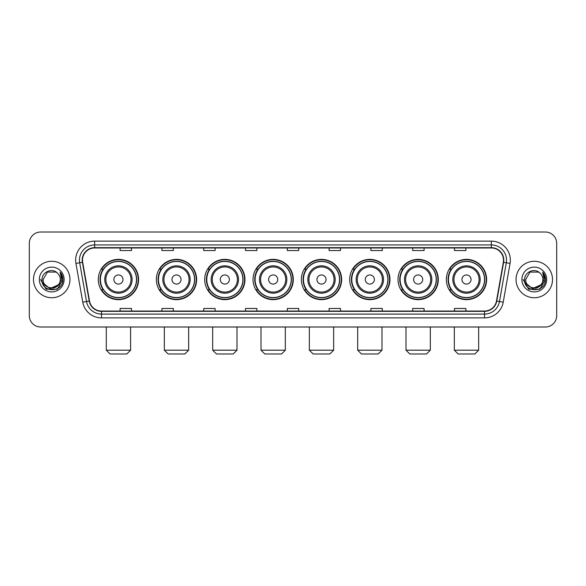<?xml version="1.0" encoding="UTF-8"?>
<svg xmlns="http://www.w3.org/2000/svg" width="586" height="586" viewBox="0 0 586 586"><rect width="100%" height="100%" fill="white"/><g stroke="black" fill="none" stroke-linecap="round" stroke-linejoin="round"><path stroke-width="0.88" d="M446.356 279.515A20.136 20.136 0 0 0 466.493 299.651A20.136 20.136 0 0 0 486.636 279.515A20.136 20.136 0 0 0 466.493 259.371A20.136 20.136 0 0 0 446.356 279.515M398.026 279.515A20.136 20.136 0 0 0 418.162 299.651A20.136 20.136 0 0 0 438.299 279.515A20.136 20.136 0 0 0 418.162 259.371A20.136 20.136 0 0 0 398.026 279.515M349.688 279.515A20.136 20.136 0 0 0 369.832 299.651A20.136 20.136 0 0 0 389.968 279.515A20.136 20.136 0 0 0 369.832 259.371A20.136 20.136 0 0 0 349.688 279.515M301.358 279.515A20.136 20.136 0 0 0 321.494 299.651A20.136 20.136 0 0 0 341.638 279.515A20.136 20.136 0 0 0 321.494 259.371A20.136 20.136 0 0 0 301.358 279.515M253.027 279.515A20.136 20.136 0 0 0 273.164 299.651A20.136 20.136 0 0 0 293.3 279.515A20.136 20.136 0 0 0 273.164 259.371A20.136 20.136 0 0 0 253.027 279.515M204.697 279.515A20.136 20.136 0 0 0 224.834 299.651A20.136 20.136 0 0 0 244.97 279.515A20.136 20.136 0 0 0 224.834 259.371A20.136 20.136 0 0 0 204.697 279.515M156.359 279.515A20.136 20.136 0 0 0 176.503 299.651A20.136 20.136 0 0 0 196.64 279.515A20.136 20.136 0 0 0 176.503 259.371A20.136 20.136 0 0 0 156.359 279.515M98.301 279.515A20.136 20.136 0 0 0 118.438 299.651A20.136 20.136 0 0 0 138.582 279.515A20.136 20.136 0 0 0 118.438 259.371A20.136 20.136 0 0 0 98.301 279.515M103.136 289.77A18.43 18.43 0 0 1 103.136 269.252M161.194 289.77A18.43 18.43 0 0 1 161.194 269.252M209.524 289.77A18.43 18.43 0 0 1 209.524 269.252M257.855 289.77A18.43 18.43 0 0 1 257.855 269.252M306.192 289.77A18.43 18.43 0 0 1 306.192 269.252M354.523 289.77A18.43 18.43 0 0 1 354.523 269.252M402.853 289.77A18.43 18.43 0 0 1 402.853 269.252M451.183 289.77A18.43 18.43 0 0 1 451.183 269.252M29.3 243.417L29.3 315.605A11.398 11.398 0 0 0 40.698 327.01L545.302 327.01A11.398 11.398 0 0 0 556.7 315.605L556.7 243.417A11.398 11.398 0 0 0 545.302 232.012L40.698 232.012A11.398 11.398 0 0 0 29.3 243.417L29.3 315.605M33.483 279.515A18.239 18.239 0 0 0 51.722 297.747A18.239 18.239 0 0 0 69.954 279.515A18.239 18.239 0 0 0 51.722 261.275A18.239 18.239 0 0 0 33.483 279.515A18.239 18.239 0 0 0 51.722 297.747A18.239 18.239 0 0 0 69.954 279.515A18.239 18.239 0 0 0 51.722 261.275A18.239 18.239 0 0 0 33.483 279.515M516.046 279.515A18.239 18.239 0 0 0 534.278 297.747A18.239 18.239 0 0 0 552.517 279.515A18.239 18.239 0 0 0 534.278 261.275A18.239 18.239 0 0 0 516.046 279.515A18.239 18.239 0 0 0 534.278 297.747A18.239 18.239 0 0 0 552.517 279.515A18.239 18.239 0 0 0 534.278 261.275A18.239 18.239 0 0 0 516.046 279.515M82.494 260.133A12.16 12.16 0 0 1 94.654 247.973L491.346 247.973A12.16 12.16 0 0 1 503.323 262.242L496.488 300.999A12.16 12.16 0 0 1 484.512 311.049L101.488 311.049A12.16 12.16 0 0 1 89.512 300.999L82.677 262.242A12.16 12.16 0 0 1 82.494 260.133M82.194 260.133A12.46 12.46 0 0 0 82.384 262.294L89.219 301.05A12.46 12.46 0 0 0 101.488 311.349L484.512 311.349A12.46 12.46 0 0 0 496.782 301.05L503.616 262.294A12.46 12.46 0 0 0 491.346 247.673L94.654 247.673A12.46 12.46 0 0 0 82.194 260.133M75.946 263.429A19.001 19.001 0 0 1 94.654 241.132L491.346 241.132A19.001 19.001 0 0 1 510.054 263.429L503.22 302.186A19.001 19.001 0 0 1 484.512 317.89L101.488 317.89A19.001 19.001 0 0 1 82.78 302.186L75.946 263.429L79.689 262.77A15.199 15.199 0 0 1 94.654 244.933L491.346 244.933A15.199 15.199 0 0 1 506.311 262.77L499.477 301.526A15.199 15.199 0 0 1 484.512 314.089L101.488 314.089A15.199 15.199 0 0 1 86.523 301.526L79.689 262.77A15.199 15.199 0 0 1 79.454 260.133M545.302 232.012L40.698 232.012M40.698 327.01L545.302 327.01M556.7 315.605L556.7 243.417M496.782 301.05L499.477 301.526L506.311 262.77L510.054 263.429M287.301 247.973L287.301 250.544L298.699 250.544L298.699 247.973M245.505 247.973L245.505 250.544L256.902 250.544L256.902 247.973M203.708 247.973L203.708 250.544L215.106 250.544L215.106 247.973M161.912 247.973L161.912 250.544L173.31 250.544L173.31 247.973M120.115 247.973L120.115 250.544L131.513 250.544L131.513 247.973M329.098 247.973L329.098 250.544L340.495 250.544L340.495 247.973M370.894 247.973L370.894 250.544L382.292 250.544L382.292 247.973M412.69 247.973L412.69 250.544L424.088 250.544L424.088 247.973M454.487 247.973L454.487 250.544L465.885 250.544L465.885 247.973M298.699 311.049L298.699 308.478L287.301 308.478L287.301 311.049M256.902 311.049L256.902 308.478L245.505 308.478L245.505 311.049M215.106 311.049L215.106 308.478L203.708 308.478L203.708 311.049M173.31 311.049L173.31 308.478L161.912 308.478L161.912 311.049M131.513 311.049L131.513 308.478L120.115 308.478L120.115 311.049M340.495 311.049L340.495 308.478L329.098 308.478L329.098 311.049M382.292 311.049L382.292 308.478L370.894 308.478L370.894 311.049M424.088 311.049L424.088 308.478L412.69 308.478L412.69 311.049M465.885 311.049L465.885 308.478L454.487 308.478L454.487 311.049M58.3 285.03C53.744 291.191 42.683 287.25 43.13 279.515C42.602 290.59 60.834 290.59 60.307 279.515C60.834 290.59 42.602 290.59 43.13 279.515L47.422 272.072L56.014 272.072L57.347 273.025C52.073 267.502 41.928 272.05 42.024 279.515C41.057 292.766 62.548 293.117 62.9 280.152L62.914 279.515C62.885 276.695 61.948 274.219 60.109 272.087L61.589 279.515L58.3 285.03A8.585 8.585 0 0 0 60.307 279.515C60.834 290.59 42.602 290.59 43.13 279.515L47.422 272.072M60.307 279.515A8.585 8.585 0 0 0 57.347 273.025M58.849 284.569L49.891 288.634L42.287 282.298M39.328 279.515A12.387 12.387 0 0 0 51.722 291.901A12.387 12.387 0 0 0 64.108 279.515A12.387 12.387 0 0 0 51.722 267.121A12.387 12.387 0 0 0 39.328 279.515M60.109 272.087L62.914 279.837L62.394 276.116L62.914 279.837L62.394 276.116L62.914 279.837L60.19 272.182L62.914 279.837L60.19 272.182L62.914 279.515L57.318 289.213L46.118 289.213L40.522 279.515M60.19 272.182L62.914 279.844M126.803 353.988L110.08 353.988L106.286 350.186L130.597 350.186L126.803 353.988M123.001 279.515A4.556 4.556 0 0 0 118.438 274.951A4.556 4.556 0 0 0 113.882 279.515A4.556 4.556 0 0 0 118.438 284.071A4.556 4.556 0 0 0 123.001 279.515M132.121 279.515A13.676 13.676 0 0 0 118.438 265.832A13.676 13.676 0 0 0 104.762 279.515A13.676 13.676 0 0 0 118.438 293.19A13.676 13.676 0 0 0 132.121 279.515A13.676 13.676 0 0 1 118.438 293.19A13.676 13.676 0 0 1 104.762 279.515M136.487 279.515A18.049 18.049 0 0 0 118.438 261.466A18.049 18.049 0 0 0 100.389 279.515A18.049 18.049 0 0 0 118.438 297.556A18.049 18.049 0 0 0 136.487 279.515M138.201 279.515A19.756 19.756 0 0 1 101.554 289.77L103.385 289.77A18.217 18.217 0 0 0 130.495 293.168A18.217 18.217 0 0 0 130.495 265.854A18.217 18.217 0 0 0 103.385 269.252L101.554 269.252A19.756 19.756 0 0 1 138.201 279.515M184.861 353.988L168.138 353.988L164.344 350.186L188.663 350.186L184.861 353.988M181.059 279.515A4.556 4.556 0 0 0 176.503 274.951A4.556 4.556 0 0 0 171.94 279.515A4.556 4.556 0 0 0 176.503 284.071A4.556 4.556 0 0 0 181.059 279.515M190.179 279.515A13.676 13.676 0 0 0 176.503 265.832A13.676 13.676 0 0 0 162.82 279.515A13.676 13.676 0 0 0 176.503 293.19A13.676 13.676 0 0 0 190.179 279.515A13.676 13.676 0 0 1 176.503 293.19A13.676 13.676 0 0 1 162.82 279.515M194.552 279.515A18.049 18.049 0 0 0 176.503 261.466A18.049 18.049 0 0 0 158.454 279.515A18.049 18.049 0 0 0 176.503 297.556A18.049 18.049 0 0 0 194.552 279.515M196.259 279.515A19.756 19.756 0 0 1 159.612 289.77L161.443 289.77A18.217 18.217 0 0 0 188.553 293.168A18.217 18.217 0 0 0 188.553 265.854A18.217 18.217 0 0 0 161.443 269.252L159.612 269.252A19.756 19.756 0 0 1 196.259 279.515M233.191 353.988L216.476 353.988L212.674 350.186L236.993 350.186L233.191 353.988M229.39 279.515A4.556 4.556 0 0 0 224.834 274.951A4.556 4.556 0 0 0 220.27 279.515A4.556 4.556 0 0 0 224.834 284.071A4.556 4.556 0 0 0 229.39 279.515M238.509 279.515A13.676 13.676 0 0 0 224.834 265.832A13.676 13.676 0 0 0 211.158 279.515A13.676 13.676 0 0 0 224.834 293.19A13.676 13.676 0 0 0 238.509 279.515A13.676 13.676 0 0 1 224.834 293.19A13.676 13.676 0 0 1 211.158 279.515M242.882 279.515A18.049 18.049 0 0 0 224.834 261.466A18.049 18.049 0 0 0 206.785 279.515A18.049 18.049 0 0 0 224.834 297.556A18.049 18.049 0 0 0 242.882 279.515M244.589 279.515A19.756 19.756 0 0 1 207.949 289.77L209.781 289.77A18.217 18.217 0 0 0 236.891 293.168A18.217 18.217 0 0 0 236.891 265.854A18.217 18.217 0 0 0 209.781 269.252L207.949 269.252A19.756 19.756 0 0 1 244.589 279.515M281.522 353.988L264.806 353.988L261.004 350.186L285.323 350.186L281.522 353.988M277.727 279.515A4.556 4.556 0 0 0 273.164 274.951A4.556 4.556 0 0 0 268.608 279.515A4.556 4.556 0 0 0 273.164 284.071A4.556 4.556 0 0 0 277.727 279.515M286.847 279.515A13.676 13.676 0 0 0 273.164 265.832A13.676 13.676 0 0 0 259.488 279.515A13.676 13.676 0 0 0 273.164 293.19A13.676 13.676 0 0 0 286.847 279.515A13.676 13.676 0 0 1 273.164 293.19A13.676 13.676 0 0 1 259.488 279.515M291.213 279.515A18.049 18.049 0 0 0 273.164 261.466A18.049 18.049 0 0 0 255.115 279.515A18.049 18.049 0 0 0 273.164 297.556A18.049 18.049 0 0 0 291.213 279.515M292.927 279.515A19.756 19.756 0 0 1 256.28 289.77L258.111 289.77A18.217 18.217 0 0 0 285.221 293.168A18.217 18.217 0 0 0 285.221 265.854A18.217 18.217 0 0 0 258.111 269.252L256.28 269.252A19.756 19.756 0 0 1 292.927 279.515M329.859 353.988L313.136 353.988L309.342 350.186L333.654 350.186L329.859 353.988M326.058 279.515A4.556 4.556 0 0 0 321.494 274.951A4.556 4.556 0 0 0 316.938 279.515A4.556 4.556 0 0 0 321.494 284.071A4.556 4.556 0 0 0 326.058 279.515M335.177 279.515A13.676 13.676 0 0 0 321.494 265.832A13.676 13.676 0 0 0 307.818 279.515A13.676 13.676 0 0 0 321.494 293.19A13.676 13.676 0 0 0 335.177 279.515A13.676 13.676 0 0 1 321.494 293.19A13.676 13.676 0 0 1 307.818 279.515M339.543 279.515A18.049 18.049 0 0 0 321.494 261.466A18.049 18.049 0 0 0 303.453 279.515A18.049 18.049 0 0 0 321.494 297.556A18.049 18.049 0 0 0 339.543 279.515M341.257 279.515A19.756 19.756 0 0 1 304.61 289.77L306.441 289.77A18.217 18.217 0 0 0 333.551 293.168A18.217 18.217 0 0 0 333.551 265.854A18.217 18.217 0 0 0 306.441 269.252L304.61 269.252A19.756 19.756 0 0 1 341.257 279.515M378.19 353.988L361.474 353.988L357.672 350.186L381.991 350.186L378.19 353.988M374.388 279.515A4.556 4.556 0 0 0 369.832 274.951A4.556 4.556 0 0 0 365.268 279.515A4.556 4.556 0 0 0 369.832 284.071A4.556 4.556 0 0 0 374.388 279.515M383.508 279.515A13.676 13.676 0 0 0 369.832 265.832A13.676 13.676 0 0 0 356.149 279.515A13.676 13.676 0 0 0 369.832 293.19A13.676 13.676 0 0 0 383.508 279.515A13.676 13.676 0 0 1 369.832 293.19A13.676 13.676 0 0 1 356.149 279.515M387.881 279.515A18.049 18.049 0 0 0 369.832 261.466A18.049 18.049 0 0 0 351.783 279.515A18.049 18.049 0 0 0 369.832 297.556A18.049 18.049 0 0 0 387.881 279.515M389.587 279.515A19.756 19.756 0 0 1 352.94 289.77L354.772 289.77A18.217 18.217 0 0 0 381.882 293.168A18.217 18.217 0 0 0 381.882 265.854A18.217 18.217 0 0 0 354.772 269.252L352.94 269.252A19.756 19.756 0 0 1 389.587 279.515M426.52 353.988L409.804 353.988L406.003 350.186L430.322 350.186L426.52 353.988M422.726 279.515A4.556 4.556 0 0 0 418.162 274.951A4.556 4.556 0 0 0 413.606 279.515A4.556 4.556 0 0 0 418.162 284.071A4.556 4.556 0 0 0 422.726 279.515M431.838 279.515A13.676 13.676 0 0 0 418.162 265.832A13.676 13.676 0 0 0 404.487 279.515A13.676 13.676 0 0 0 418.162 293.19A13.676 13.676 0 0 0 431.838 279.515A13.676 13.676 0 0 1 418.162 293.19A13.676 13.676 0 0 1 404.487 279.515M436.211 279.515A18.049 18.049 0 0 0 418.162 261.466A18.049 18.049 0 0 0 400.113 279.515A18.049 18.049 0 0 0 418.162 297.556A18.049 18.049 0 0 0 436.211 279.515M437.918 279.515A19.756 19.756 0 0 1 401.278 289.77L403.109 289.77A18.217 18.217 0 0 0 430.219 293.168A18.217 18.217 0 0 0 430.219 265.854A18.217 18.217 0 0 0 403.109 269.252L401.278 269.252A19.756 19.756 0 0 1 437.918 279.515M474.858 353.988L458.135 353.988L454.333 350.186L478.652 350.186L474.858 353.988M471.056 279.515A4.556 4.556 0 0 0 466.493 274.951A4.556 4.556 0 0 0 461.936 279.515A4.556 4.556 0 0 0 466.493 284.071A4.556 4.556 0 0 0 471.056 279.515M480.176 279.515A13.676 13.676 0 0 0 466.493 265.832A13.676 13.676 0 0 0 452.817 279.515A13.676 13.676 0 0 0 466.493 293.19A13.676 13.676 0 0 0 480.176 279.515A13.676 13.676 0 0 1 466.493 293.19A13.676 13.676 0 0 1 452.817 279.515M484.541 279.515A18.049 18.049 0 0 0 466.493 261.466A18.049 18.049 0 0 0 448.444 279.515A18.049 18.049 0 0 0 466.493 297.556A18.049 18.049 0 0 0 484.541 279.515M486.255 279.515A19.756 19.756 0 0 1 449.608 289.77L451.44 289.77A18.217 18.217 0 0 0 478.55 293.168A18.217 18.217 0 0 0 478.55 265.854A18.217 18.217 0 0 0 451.44 269.252L449.608 269.252A19.756 19.756 0 0 1 486.255 279.515M542.87 279.515C543.398 290.59 525.166 290.59 525.693 279.515L529.986 272.072L538.578 272.072L539.904 273.025C534.637 267.502 524.492 272.05 524.587 279.515C523.62 292.766 545.112 293.117 545.463 280.152L545.478 279.515C545.449 276.695 544.511 274.219 542.673 272.087L544.152 279.515L540.863 285.03A8.585 8.585 0 0 0 542.87 279.515C543.398 290.59 525.166 290.59 525.693 279.515C525.166 290.59 543.398 290.59 542.87 279.515A8.585 8.585 0 0 0 539.904 273.025M540.863 285.03C536.307 291.191 525.246 287.25 525.693 279.515M541.413 284.569L532.454 288.634L524.851 282.298M521.892 279.515A12.387 12.387 0 0 0 534.278 291.901A12.387 12.387 0 0 0 546.672 279.515A12.387 12.387 0 0 0 534.278 267.121A12.387 12.387 0 0 0 521.892 279.515M542.673 272.087L545.478 279.837L544.958 276.116L545.478 279.837L544.958 276.116L545.478 279.837L542.753 272.182L545.478 279.837L542.753 272.182L545.478 279.515L539.882 289.213L528.682 289.213L523.086 279.515M542.753 272.182L545.478 279.844M491.346 241.132L491.346 247.673M79.689 262.77L82.384 262.294M101.488 317.89L101.488 311.349M484.512 311.349L484.512 317.89M82.78 302.186L89.219 301.05M503.616 262.294L506.311 262.77M94.654 241.132L94.654 247.673M499.477 301.526L503.22 302.186M131.008 279.515A12.57 12.57 0 0 0 118.438 266.945A12.57 12.57 0 0 0 105.876 279.515A12.57 12.57 0 0 0 118.438 292.077A12.57 12.57 0 0 0 131.008 279.515M189.066 279.515A12.57 12.57 0 0 0 176.503 266.945A12.57 12.57 0 0 0 163.934 279.515A12.57 12.57 0 0 0 176.503 292.077A12.57 12.57 0 0 0 189.066 279.515M237.396 279.515A12.57 12.57 0 0 0 224.834 266.945A12.57 12.57 0 0 0 212.264 279.515A12.57 12.57 0 0 0 224.834 292.077A12.57 12.57 0 0 0 237.396 279.515M285.734 279.515A12.57 12.57 0 0 0 273.164 266.945A12.57 12.57 0 0 0 260.602 279.515A12.57 12.57 0 0 0 273.164 292.077A12.57 12.57 0 0 0 285.734 279.515M334.064 279.515A12.57 12.57 0 0 0 321.494 266.945A12.57 12.57 0 0 0 308.932 279.515A12.57 12.57 0 0 0 321.494 292.077A12.57 12.57 0 0 0 334.064 279.515M382.394 279.515A12.57 12.57 0 0 0 369.832 266.945A12.57 12.57 0 0 0 357.262 279.515A12.57 12.57 0 0 0 369.832 292.077A12.57 12.57 0 0 0 382.394 279.515M430.732 279.515A12.57 12.57 0 0 0 418.162 266.945A12.57 12.57 0 0 0 405.6 279.515A12.57 12.57 0 0 0 418.162 292.077A12.57 12.57 0 0 0 430.732 279.515M479.062 279.515A12.57 12.57 0 0 0 466.493 266.945A12.57 12.57 0 0 0 453.93 279.515A12.57 12.57 0 0 0 466.493 292.077A12.57 12.57 0 0 0 479.062 279.515M130.597 327.01L130.597 350.186M106.286 327.01L106.286 350.186M188.663 327.01L188.663 350.186M164.344 327.01L164.344 350.186M236.993 327.01L236.993 350.186M212.674 327.01L212.674 350.186M285.323 327.01L285.323 350.186M261.004 327.01L261.004 350.186M333.654 327.01L333.654 350.186M309.342 327.01L309.342 350.186M381.991 327.01L381.991 350.186M357.672 327.01L357.672 350.186M430.322 327.01L430.322 350.186M406.003 327.01L406.003 350.186M478.652 327.01L478.652 350.186M454.333 327.01L454.333 350.186"/></g></svg>
